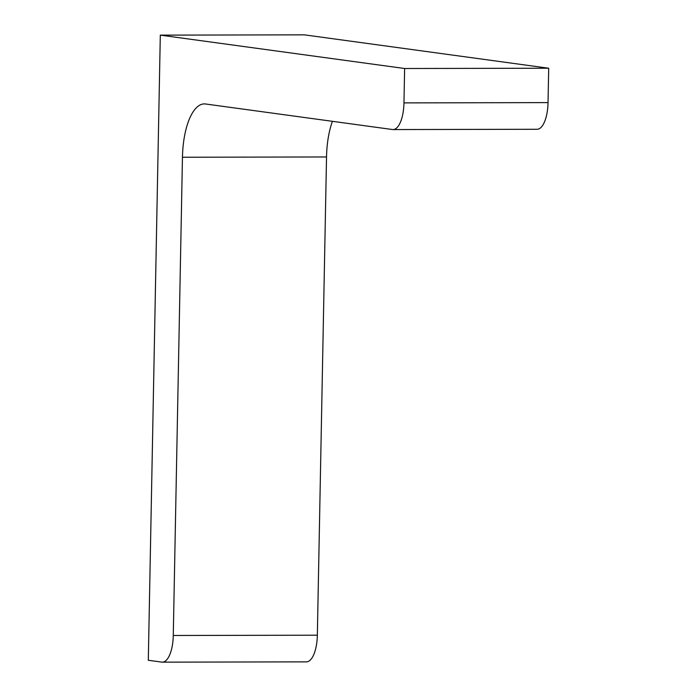 <?xml version="1.0" encoding="UTF-8"?>
<svg xmlns="http://www.w3.org/2000/svg" width="697" height="697" viewBox="0 0 697 697"><rect width="100%" height="100%" fill="white"/><g stroke="black" fill="none" stroke-linecap="round" stroke-linejoin="round"><path stroke-width="1.05" d="M182.457 157.243L173.274 635.481A28.168 11.004 89.9 0 1 162.34 662.15A28.168 11.004 89.9 0 1 161.748 662.106L148.304 660.277L160.31 35.129L304.38 34.85L548.696 68.228L548.034 102.607A28.168 11.004 89.9 0 1 537.091 129.276L393.03 129.564A28.168 11.004 89.9 0 1 392.437 129.52L205.528 103.984A56.344 22.016 89.9 0 0 204.343 103.905A56.344 22.016 89.9 0 0 182.457 157.243L326.527 156.964A56.344 22.016 89.9 0 1 332.434 121.322M160.31 35.129L404.626 68.506L548.696 68.228M404.626 68.506L403.964 102.895A28.168 11.004 89.9 0 1 393.03 129.564M173.274 635.481L317.344 635.202L326.527 156.964M317.344 635.202A28.168 11.004 89.9 0 1 306.401 661.871L162.34 662.15M403.964 102.895L548.034 102.607"/></g></svg>
